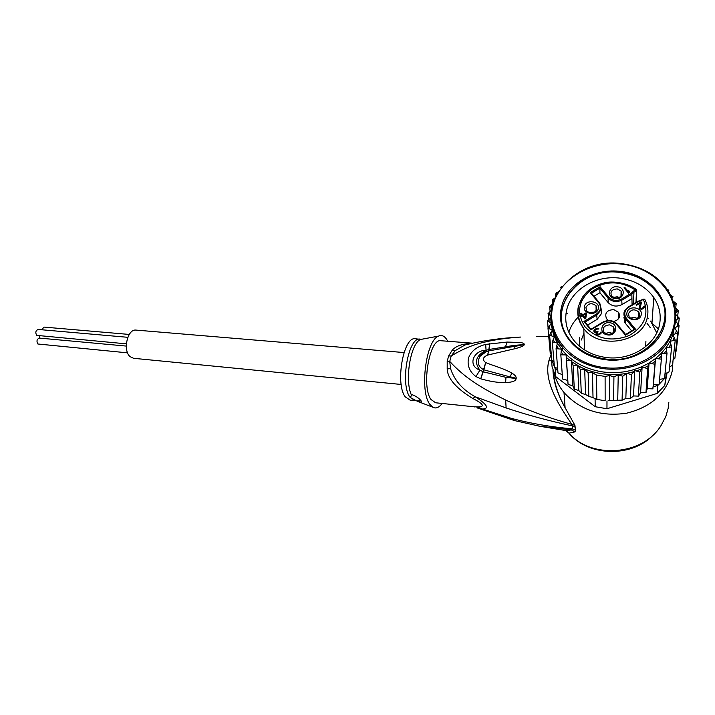 <?xml version="1.0" encoding="UTF-8"?>
<svg xmlns="http://www.w3.org/2000/svg" width="715" height="715" viewBox="0 0 715 715"><rect width="100%" height="100%" fill="white"/><g stroke="black" fill="none" stroke-linecap="round" stroke-linejoin="round"><path stroke-width="1.07" d="M126.358 343.852L36.697 335.371C35.187 332.529 35.67 330.553 38.145 329.445L127.824 337.31M127.592 352.853L37.868 343.995C36.358 341.153 36.84 339.187 39.325 338.079L126.296 346.078M39.933 338.132L39.307 335.934M41.729 329.767L44.035 327.095L129.272 334.441M401.178 384.456L133.589 358.304L130.014 356.615C122.614 350.404 127.476 328.837 135.948 330.089L136.208 330.107M641.149 300.291L642.964 299.147L644.859 299.567C647.683 304.965 648.55 310.623 647.459 316.513C643.929 342.199 599.447 350.448 583.789 328.623L584.521 349.903M645.895 341.413L645.69 346.641M623.873 317.174L625.294 323.225L631.64 330.866M601.261 310.739L601.279 313.867L597.132 319.373L587.578 325.066M632.811 304.295L632.042 303.446L631.846 294.223L631.166 293.329L621.648 298.995C616.741 301.337 612.46 300.729 608.805 297.172L600.1 286.742L590.259 292.587L598.911 303.062C601.628 307.173 600.85 310.793 596.578 313.921L583.923 321.455L590.76 329.928L603.469 322.349C608.402 319.98 612.719 320.624 616.428 324.27L625.419 335.165L635.492 329.141L626.438 318.3C623.641 314.108 624.383 310.453 628.664 307.334L638.236 301.632L637.968 301.23L640.962 300.407L638.066 301.319M583.949 333.181L581.322 340.009M624.856 322.563L625.598 322.814M619.315 297.494L617.17 296.779L613.238 297.467M617.295 288.905C611.817 289.28 609.913 291.666 611.584 296.046L615.365 298.164C620.835 297.798 622.747 295.438 621.121 291.059L617.295 288.905M615.115 298.584C624.088 300.139 626.626 287.77 617.572 286.831C608.679 285.294 606.052 297.574 615.115 298.584M626.957 312.714C628.163 304.992 643.062 307.11 641.212 314.779C640.014 322.581 625.017 320.365 626.957 312.714M607.509 334.897C598.339 333.789 601.038 321.151 610.047 322.796C619.208 323.832 616.598 336.568 607.509 334.897M584.405 306.547C585.737 298.924 600.296 300.997 598.339 308.567C597.025 316.253 582.368 314.1 584.405 306.547M623.998 287.859L624.785 287.385L628.512 291.774L628.637 290.505L629.406 291.407L629.28 292.676L628.485 293.15L623.998 287.859M641.418 302.382L640.238 308.102L641.596 308.505L643.464 307.387L643.643 306.413L644.313 306.02L644.573 306.556L643.25 308.558L641.087 309.327L639.183 308.04L640.354 303.026L636.618 305.251L636.135 304.679L640.935 301.819L641.418 302.382M593.852 330.75L594.853 329.284L597.874 328.355L598.848 328.811L596.265 329.311L594.889 330.303L594.683 331.286L595.711 332.064L597.74 331.376L598.115 331.84L596.891 333.27L597.74 334.325L599.635 333.708L601.083 331.805L601.172 333.145L598.67 334.986L597.025 334.924L596.078 333.753L596.319 332.564L594.907 332.546L593.852 330.75M585.782 318.568L584.977 319.042L582.475 315.95L581.143 316.736L580.589 316.048L581.912 315.261L580.616 313.662L581.42 313.188L582.716 314.788L585.907 312.884L586.461 313.572L585.782 318.568M628.333 307.039L637.959 301.221L628.253 307.012L623.989 312.696L625.428 318.774L625.294 323.225M616.428 324.27L617.134 324.235L625.616 334.522L634.473 329.168L635.492 329.141M603.469 322.349L603.076 322.027L590.948 329.257L590.76 329.928M594.013 296.251L599.93 292.73L608.09 302.543C612.049 306.413 616.696 307.084 622.032 304.536L631.676 298.79M633.472 303.911L633.955 292.078L631.846 294.223L622.139 300.005C616.768 302.561 612.085 301.9 608.099 298.012L599.885 288.163L599.93 292.73M613.559 321.482C619.083 319.918 620.754 316.852 618.564 312.303L613.783 309.595C606.749 310.087 604.354 313.152 606.588 318.819L608.483 320.481M591.466 293.168L599.885 288.163L600.1 286.742M591.457 293.159L599.501 302.892L591.457 293.159L590.259 292.587M598.911 303.062L599.822 303.303L601.252 309.398L597.07 314.931L585.129 322.036L583.923 321.455M635.787 291.014L635.304 290.004L633.472 291.068L633.955 292.078L636.493 291.014L636.743 290.049M579.257 345.997L579.642 337.614M636.591 289.888L635.304 290.004C620.629 280.646 605.873 280.539 591.028 289.682C578.167 300.809 576.21 313.224 585.147 326.925C596.989 339.178 611.602 342.074 628.968 335.621C644.599 326.514 649.399 314.457 643.384 299.46L638.236 301.632M617.134 324.235L625.589 334.477L625.419 335.165M639.648 315.378C637.11 319.918 633.633 320.49 629.218 317.111L628.431 313.751C631.005 309.22 634.491 308.657 638.888 312.08L639.648 315.378M637.226 318.559C635.036 317.245 632.802 317.174 630.523 318.336M609.77 324.878L613.524 326.987C615.347 331.554 613.425 334.03 607.777 334.406L604.077 332.341C602.209 327.765 604.112 325.28 609.77 324.878M605.248 333.431L609.734 332.448L612.281 333.44M596.864 309.166C594.397 313.572 591.019 314.198 586.729 311.043L585.907 307.575C588.4 303.178 591.788 302.57 596.06 305.761L596.864 309.166M594.674 312.16L588.248 312.33M624.463 288.404L628.485 292.605L628.512 291.774M624.785 287.385L624.767 288.225M628.485 292.605L628.61 291.345L629.325 292.194M628.637 290.505L628.61 291.345M636.582 305.216L640.89 302.651L640.935 301.819M640.238 308.102L640.122 307.486M640.202 308.925L640.434 308.335M640.953 309.309L640.998 308.514M641.552 309.273L641.596 308.505M642.32 309.041L642.365 308.219M642.365 309.023L642.892 307.906M642.848 308.728L643.464 307.387M643.42 308.219L643.67 306.923M643.652 307.209L644.447 307.227M644.313 306.02L644.269 306.842M639.192 308.067L640.354 303.026M593.924 331.42L596.149 329.383M594.067 330.276L594.085 331.072M594.415 329.722L594.433 330.527M594.853 329.284L594.871 330.089M595.926 328.65L595.944 329.445M596.56 328.444L596.569 329.195M597.284 328.355L597.293 328.998M597.874 328.355L597.883 329.07M598.428 328.543L598.437 329.052M594.701 332.091L595.077 332.555L595.068 331.76M595.72 332.681L595.711 332.064M596.14 333.878L596.301 332.055M596.328 332.85L597.213 332.493L597.204 331.697M597.74 331.376L597.749 332.064M596.998 333.896L596.891 333.27M597.007 334.692L597.186 334.128M597.749 335.04L597.74 334.325M598.339 335.022L598.33 334.316M599.107 334.799L599.099 334.03M599.304 334.709L599.635 333.708M599.644 334.504L600.216 333.19M600.225 333.994L600.43 332.716M600.43 333.002L601.217 332.895M601.083 331.805L601.092 332.609M581.036 316.611L581.947 316.066L581.912 315.261M581.072 314.216L582.743 315.592L582.716 314.788M581.42 313.188L581.447 313.992M582.743 315.592L585.925 313.697L586.372 314.243M585.907 312.884L585.925 313.697M585.058 318.461L583.27 315.476L585.531 314.126L585.058 318.461L585.531 314.126M583.27 315.476L585.031 317.648M604.157 357.214C629.316 361.719 656.182 345.586 659.632 324.038C661.286 314.537 659.328 305.68 653.769 297.458C646.002 286.849 634.965 280.45 620.638 278.269C596.247 274.56 570.874 289.584 566.584 310.39C564.287 321.321 566.807 331.447 574.154 340.787C581.545 349.555 591.546 355.024 604.157 357.214M603.219 359.368C631.274 364.418 661.277 346.391 665.066 322.376C670.053 298.504 648.836 274.667 621.567 271.566C594.451 267.508 566.298 284.159 561.481 307.244C555.546 330.133 574.914 355.337 603.219 359.368M580.285 369.378L577.604 365.249L571.946 361.888L571.356 360.405L566.512 360.378L568.076 384.393L572.787 385.796L574.315 389.175L578.784 390.524L581.474 393.33L585.567 394.51L584.682 369.369L580.285 369.378L581.286 393.125M608.188 400.579L622.488 400.096L625.831 398.425L626.698 373.167L622.747 376.269L618.243 374.812L613.926 376.859L609.546 375.536L605.113 376.439L596.462 375.026L592.458 372.756L588.132 372.658L584.682 369.369M557.825 370.692L555.144 368.663L551.408 359.028L552.123 367.144L555.814 376.698L595.229 406.728L606.964 408.739L657.13 393.438L664.762 385.492L667.059 372.962M606.981 400.954L606.964 408.739M605.149 400.775L596.855 399.363L594.111 398.192L596.855 399.363L605.149 400.775L605.113 376.439M595.229 406.728L595.086 398.934M555.144 368.663L555.814 376.698M551.408 359.028L551.623 358.081M665.022 373.489L666.344 373.159L664.762 385.492M657.13 393.438L657.836 385.412L653.179 386.833L653.474 384.366L659.123 384.277L657.836 385.412M665.567 377.368L659.123 384.277L661.366 359.144L655.539 358.501L654.877 364.284L649.059 362.97L647.62 368.627L645.976 392.705L647.263 388.665L652.545 388.853L653.179 386.833M594.111 398.192L593.021 397.603L592.458 372.756M566.512 360.378L566.092 354.908L560.828 354.828L561.454 349.17L556.073 348.652L558.004 372.935L562.276 374.624M552.32 342.136L554.447 367.242L557.646 368.395M552.32 341.985L554.357 336.828L549.603 335.228L551.837 360.521L553.964 361.593M549.603 335.228L552.293 330.205L547.985 328.105L550.201 352.87L551.274 354.193M556.127 295.25L555.403 294.419L555.546 296.403M567.692 313.331L566.012 313.572M675.612 351.95L676.211 351.047L679.071 325.566L674.71 327.881L677.731 332.931L674.906 358.233M673.101 359.842L674.915 358.188M669.562 366.974L672.502 365.222M666.344 373.159L669.025 371.88M659.561 379.316L664.521 378.664L666.997 353.335L661.259 353.335L661.366 359.144M562.625 379.013L567.737 380.443L568.05 384.312M562.589 378.905L560.828 354.828M633.517 395.94L634.714 370.549L631.408 374.678L630.407 398.496L633.517 395.94L638.558 396.119L640.613 392.526L645.976 392.705M630.407 398.496L625.831 398.425M596.462 375.026L596.855 399.363M588.132 372.658L588.838 396.342L593.021 397.603M585.567 394.51L588.838 396.342M617.733 399.935L618.243 374.812M622.747 376.269L622.086 399.998M613.926 376.859L613.613 400.534M609.403 400.373L609.546 375.536M556.073 348.706L557.423 343.191L554.5 342.163L553.169 339.393M552.337 342.02L554.5 342.163M547.985 328.105L551.274 323.43L547.565 320.686L548.065 327.676M547.458 320.883L550.854 317.004M552.481 330.974L552.159 327.113M550.854 316.128L548.155 313.501L548.512 319.14M548.039 313.599L551.247 310.632M554.25 333.664L554.491 336.667M551.542 308.692L549.692 306.628L550.094 311.418M549.71 306.494L552.552 304.286M553.464 301.399L552.391 299.826L552.704 303.759M552.418 299.665L554.706 298.244M556.082 293.365L557.915 292.086M560.721 287.269L561.838 286.509M667.211 289.298L668.775 290.263M668.802 290.424L668.462 291.193M670.768 295.241L672.967 296.645M672.994 296.814L672.234 297.941L670.983 295.67M675.684 308.344L676.167 303.634L675.112 304.679L674.022 301.802L676.158 303.491M677.704 316.039L678.276 310.793L676.926 311.695L676.292 308.71L678.267 310.676M676.926 311.695L675.738 313.125M675.809 314.52L679.25 318.077M677.471 315.851L677.632 318.89L679.25 318.139L678.562 324.342M677.632 318.89L675.595 320.758M675.559 321.044L679.071 325.566M677.731 332.931L672.887 334.736L675.246 340.099L670.009 341.341L671.644 346.945L666.112 347.588L666.997 353.335M675.246 340.099L672.52 365.142M671.644 346.945L669.061 371.764M653.474 384.366L655.539 358.501L661.259 353.335L666.112 347.588L670.009 341.341L672.887 334.736L675.353 322.662M647.263 388.665L649.059 362.97L655.539 358.501M654.877 364.284L652.938 388.513M574.324 389.085L573.037 365.258L577.05 365.159M578.784 390.524L577.604 365.249M573.037 365.258L571.946 361.888M572.787 385.796L571.356 360.405M567.737 380.443L566.092 354.908M647.62 368.627L642.124 366.992L639.755 372.122L638.424 396.056M640.613 392.526L642.124 366.992M639.755 372.122L634.714 370.549M631.408 374.678L626.698 373.167M662.868 283.828L663.654 284.722M551.167 321.393L552.293 330.205L554.357 336.828L557.423 343.191L562.678 350.681C572.304 361.844 585.227 368.869 601.449 371.746C618.645 374.285 634.518 371.362 649.059 362.97M415.594 338.767L415.209 338.731C403.34 336.47 395.038 384.187 405.271 396.852L410.079 400.123L414.503 400.588M480.748 378.825L475.958 376.564L479.917 370.12C467.288 365.874 473.25 350.234 486.057 350.261C475.877 355.596 473.83 362.219 479.917 370.12L483.224 371.818L483.93 369.852L514.979 378.235L505.979 377.35L514.836 378.333L515.953 379.236C515.202 381.184 511.761 382.31 505.63 382.614L505.979 377.35L483.224 371.818L480.748 378.825L485.691 362.594L483.849 369.825C478.165 366.875 476.851 362.407 479.899 356.419L486.272 351.637C484.699 351.914 482.598 353.469 479.979 356.302M475.958 376.564C469.514 371.773 467.038 365.562 468.548 357.92C471.105 351.11 476.816 346.605 485.673 344.407L507.087 342.065L520.225 342.503C522.602 342.798 523.997 343.406 524.399 344.326L524.327 344.737C523.559 346.042 520.35 347.383 514.711 348.768L487.567 355.078C482.741 357.33 482.116 359.842 485.691 362.594L485.691 362.594C494.95 366.339 502.493 367.939 511.717 373.007L510.26 376.832L516.23 378.271L515.953 379.236M514.711 348.768L514.943 346.373L523.049 344.827L488.819 350.877L487.567 355.078L488.72 350.904L486.28 351.637C485.092 351.735 482.965 353.335 479.899 356.419M488.819 350.877L488.971 349.492L488.819 350.877M489.793 343.611L488.971 349.492L505.505 346.829C512.146 345.56 517.964 344.88 522.978 344.791L524.327 344.737M507.087 342.065L505.505 346.829L524.399 344.326M485.673 344.407L486.057 350.261L488.854 349.519L489.686 343.629M416.461 400.838L410.079 397.352L412.278 394.716C416.38 396.342 419.374 398.452 421.251 401.052L421.26 402.259L416.461 400.838L421.055 400.775M480.846 378.852C491.804 381.873 498.024 382.623 505.63 382.614M511.717 373.007C514.88 374.892 516.382 376.644 516.23 378.271M442.183 403.466C438.956 407.693 435.775 408.917 432.638 407.148L429.733 404.181C419.374 390.882 426.069 340.036 438.581 336.095C441.834 334.7 444.685 336.05 447.125 340.143L447.724 341.252M471.793 343.343C462.426 343.745 455.92 346.006 452.264 350.144L448.654 355.927L451.201 355.99C462.534 349.036 473.714 344.407 484.734 342.119C494.423 339.723 506.345 338.043 520.511 337.069L520.511 337.069C501.465 337.945 482.974 340.572 465.081 344.943L471.623 343.379M668.838 402.25L668.168 408.345L665.844 416.461L661.009 425.595C642.803 455.696 591.225 459.298 568.997 433.156L574.976 431.878L575.512 430.287L574.94 425.354L571.768 424.353L572.295 425.863C549.066 420.912 527.009 414.941 506.122 407.943L475.296 396.798L472.785 398.469C456.17 388.379 447.635 378.557 447.197 369.012L447.206 361.316L449.744 361.433L451.201 355.99L455.258 350.6L465.081 344.943L470.863 343.549M472.785 398.469C483.483 403.93 485.172 406.755 477.826 406.942L482.527 409.052C489.578 408.587 487.165 404.502 475.296 396.798C462.641 389.836 454.374 380.38 450.495 368.431L449.744 361.433C464.375 377.297 479.542 387.119 505.657 400.034C519.063 406.263 521.977 407.398 533.801 411.992C545.286 416.327 557.941 420.447 571.768 424.353C563.089 410.875 542.748 383.535 548.861 360.825L551.176 354.104M574.94 425.354L565.1 407.702C557.879 394.501 553.982 382.319 553.401 371.156M665.173 418.052L665.844 416.461M575.512 430.287L572.402 428.839C551.024 426.989 530.673 423.495 511.332 418.346L482.527 409.052L476.95 407.818L514.63 420.635M575.432 427.302L572.295 425.863L572.402 428.839L571.383 429.93L538.136 425.961M660.177 426.81L661.009 425.595M651.955 323.269L658.372 328.829M672.949 361.191L672.261 370.906C666.898 392.884 651.66 406.987 626.528 413.216C600.806 416.925 579.963 410.026 564.01 392.544C559.05 386.475 555.707 379.853 553.982 372.667M536.661 336.559L548.727 336.443M441.164 340.742L440.798 340.715C429.411 338.472 421.224 386.752 431.002 399.506L435.605 402.777L473.393 406.719M473.401 406.719L477.826 406.942M474.724 406.942L473.839 406.764M574.976 431.878L571.383 429.93L566.092 430.618L540.388 426.372L513.888 420.438L511.332 418.346M568.845 433.084L565.735 430.564M568.246 432.593L565.717 430.564M657.809 293.794C680.787 323.475 645.153 367.287 603.371 359.01L603.371 358.626C589.652 356.24 578.757 350.296 570.677 340.805C543.811 310.676 578.819 264.845 621.424 272.263L621.415 272.683C578.837 265.265 543.847 311.079 570.704 341.198C578.775 350.681 589.661 356.624 603.371 359.01L603.371 358.626C645.18 366.902 680.832 323.073 657.845 293.373L657.809 293.794C649.3 282.094 637.172 275.06 621.415 272.683L621.424 272.263C637.19 274.64 649.327 281.674 657.845 293.373M568.827 332.243C570.892 325.879 574.556 320.32 579.829 315.556C574.556 320.32 570.892 325.879 568.827 332.243M650.623 321.08L656.727 332.832L650.623 321.08M647.397 317.397L648.577 318.64L647.397 317.397M582.6 296.904L578.355 306.485C576.719 314.421 578.515 321.777 583.744 328.569C575.101 315.503 576.272 303.169 587.238 291.55C592.02 287.412 597.669 284.525 604.202 282.899C611.683 280.861 627.064 282.291 636.377 289.584M626.438 318.3L625.714 319.131L625.58 323.582M634.214 329.32L625.428 318.774C622.738 314.377 623.677 310.453 628.253 307.012L628.664 307.334M596.578 313.921L597.132 319.373M631.166 293.329L633.472 291.068M641.489 300.586L641.069 300.273L642.964 299.147L644.698 299.254M603.147 322.054C608.394 319.605 613.014 320.293 617 324.092M590.956 329.249L585.129 322.036L590.956 329.249L603.076 322.027C608.572 319.507 613.229 320.195 617.018 324.101M608.805 297.172L608.099 298.012L608.09 302.543M621.648 298.995L622.032 304.536M635.993 302.4L636.493 291.014M623.087 264.282L623.525 264.344C655.262 268.456 679.625 295.84 674.218 323.913C669.303 352.048 634.607 372.828 601.574 367.215L601.127 367.144C568.059 361.736 546.153 332.555 552.874 305.797C559.139 278.957 591.385 259.974 623.087 264.282M623.659 264.085C642.767 267.026 657.434 275.659 667.658 289.959C679.304 309.139 678.204 328.069 664.342 346.748C650.453 363.443 624.946 372.157 601.422 368.35L600.966 368.27C584.852 365.329 572.009 358.313 562.437 347.222C548.62 329.106 547.234 310.533 558.281 291.506M626.224 373.445C617.93 374.883 609.636 374.955 601.36 373.659C592.887 372.292 585.076 369.628 577.917 365.651M558.379 348.482L556.627 345.872M551.631 335.487L550.738 332.6M549.817 328.578L549.379 325.629M549.084 321.544L549.093 318.577M549.415 314.511L549.871 311.579M550.8 307.593L551.703 304.733M553.222 300.89L554.456 298.325M677.534 323.082L677.221 326.12M676.462 330.276L675.675 333.27M674.263 337.31L673.012 340.197M670.974 344.058L669.276 346.784M666.648 350.386L664.539 352.897M661.366 356.177L658.864 358.43M655.199 361.325L652.375 363.274M569.587 360.119L566.28 357.33M563.357 354.479L561.069 351.932M648.282 365.731L644.975 367.439M640.926 369.235L636.547 370.844M633.535 371.773L627.261 373.257M414.736 399.944L415.665 400.623L414.843 400.623L409.936 397.147C399.971 384.143 408.301 336.863 419.991 339.107L421.269 339.339M432.638 407.148L417.39 401.285M423.343 338.946L420.786 339.428C410.616 342.7 404.261 380.863 411.608 395.377M447.206 361.316L448.654 355.927M447.197 369.012L450.495 368.431M506.122 407.943L505.657 400.034M551.551 360.7L548.861 360.825M452.264 350.144L455.258 350.6M404.038 352.558L135.948 330.089M650.221 327.568L647.03 323.287M639.326 316.361L638.692 315.941M621.121 291.059L621.004 296.09M618.564 312.303L618.439 318.872M636.198 302.275L636.707 290.826M625.589 334.477L634.473 329.168M638.62 317.433L638.888 312.08M613.524 326.987L613.461 332.359M596.14 310.793L596.06 305.761M667.658 289.959C657.46 275.588 642.794 266.918 623.65 263.96L623.203 263.898C571.669 255.049 529.592 310.748 562.437 347.222L562.678 350.681M622.264 400.123L621.773 400.185M613.979 400.677L612.961 400.677M588.633 396.405L589.33 396.646M555.51 294.249L556.449 292.81M560.73 287.296L561.114 286.849M653.769 297.458L651.982 322.957M438.581 336.095L420.786 339.428L415.209 338.731M421.26 402.259L421.484 401.446M564.01 392.544L565.1 407.702C560.462 399.417 557.137 391.534 555.117 384.053C553.714 378.092 552.999 373.409 552.99 369.995M554.474 336.461L555.484 336.47M472.552 343.182L440.798 340.715M654.582 433.531C633.74 457.573 589.187 457.484 568.783 433.013L566.092 430.618"/></g></svg>
